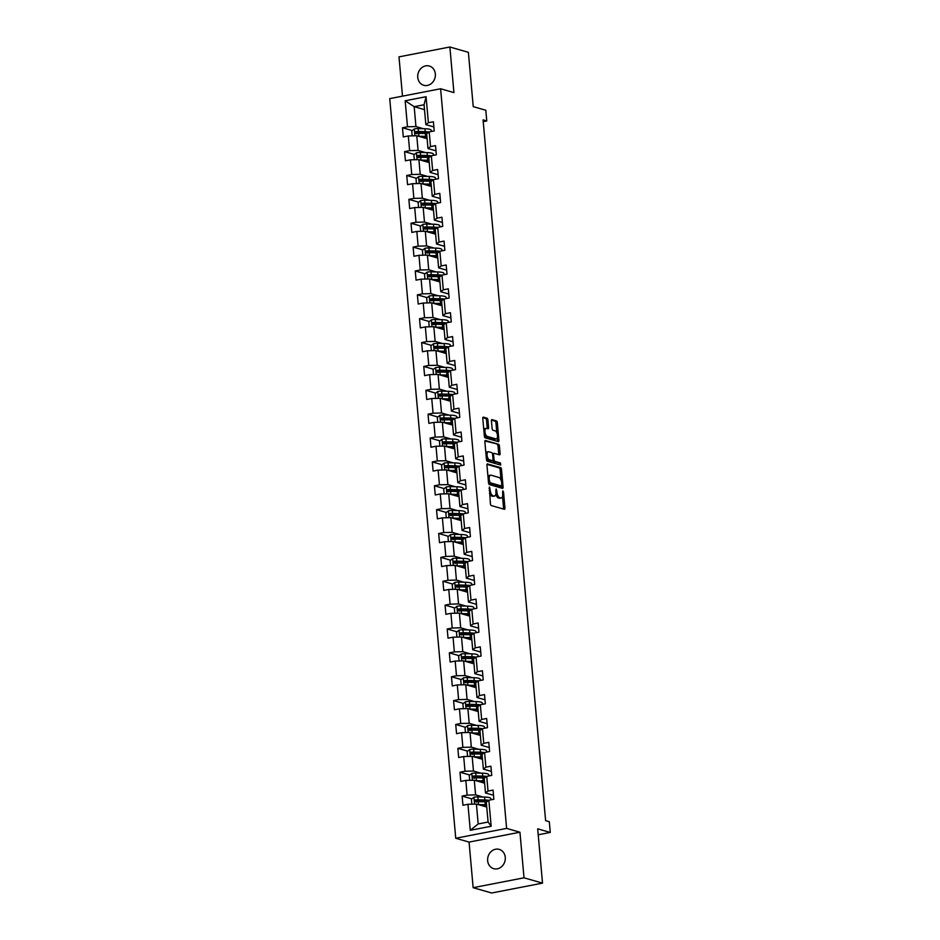<?xml version="1.0" encoding="UTF-8"?>
<svg xmlns="http://www.w3.org/2000/svg" width="940" height="940" viewBox="0 0 940 940"><rect width="100%" height="100%" fill="white"/><g stroke="black" fill="none" stroke-linecap="round" stroke-linejoin="round"><path stroke-width="1.41" d="M489.399 486.967L490.41 503.828A1.539 0.693 79 0 0 491.268 505.544L504.357 509.304A1.539 0.693 79 0 0 504.51 509.304A1.539 0.693 79 0 0 504.945 508.011L503.523 492.055L502.806 490.845L502.689 493.817A4.923 2.209 79 0 1 501.302 497.988A4.923 2.209 79 0 1 500.785 497.953L499.704 497.648A4.923 2.209 79 0 1 496.943 492.172L496.156 488.906L495.921 491.879A4.923 2.209 79 0 1 494.534 496.05A4.923 2.209 79 0 1 494.029 496.014L492.936 495.697A4.923 2.209 79 0 1 490.187 490.234L489.399 486.967M417.748 77.35A10.034 8.742 -74 0 0 423.776 85.293A10.034 8.742 -74 0 0 435.338 73.943A10.034 8.742 -74 0 0 429.31 66.011A10.034 8.742 -74 0 0 417.748 77.35M487.66 860.735A10.034 8.742 -74 0 0 493.688 868.678A10.034 8.742 -74 0 0 505.262 857.327A10.034 8.742 -74 0 0 499.234 849.384A10.034 8.742 -74 0 0 487.66 860.735M487.907 419.922A1.539 0.693 79 0 0 487.049 418.206L483.383 417.16A1.539 0.693 79 0 0 483.219 417.149A1.539 0.693 79 0 0 482.784 418.453L484.37 436.172A1.539 0.693 79 0 0 485.228 437.876L498.318 441.636A1.539 0.693 79 0 0 498.47 441.647A1.539 0.693 79 0 0 498.905 440.343L497.331 422.624A1.539 0.693 79 0 0 496.461 420.92L492.031 419.639A1.539 0.693 79 0 0 491.867 419.628A1.539 0.693 79 0 0 491.432 420.932L492.113 428.522A1.539 0.693 79 0 0 492.971 430.226L495.169 430.861A4.112 1.845 79 0 1 497.424 434.985A4.112 1.845 79 0 1 496.32 438.921A4.112 1.845 79 0 1 495.885 438.898L487.272 436.419A4.112 1.845 79 0 1 485.028 432.294A4.112 1.845 79 0 1 486.133 428.358A4.112 1.845 79 0 1 486.556 428.382L487.989 428.793A1.539 0.693 79 0 0 488.154 428.805A1.539 0.693 79 0 0 488.589 427.5L487.907 419.922L486.532 420.192A1.539 0.693 79 0 0 485.674 418.476L482.831 417.666M524.015 877.819L519.938 832.217L469.072 842.087L473.137 887.677L524.015 877.819L542.521 883.13L537.68 828.822L550.264 832.441L549.312 821.725L545.611 820.667L483.066 119.897L486.767 120.966L485.815 110.262L473.231 106.643L468.379 52.323L449.861 47L398.995 56.87L402.496 96.15M519.938 832.217L506.613 828.387L440.602 88.76L453.926 92.59L449.861 47M487.543 463.866A1.539 0.693 79 0 0 487.39 463.855A1.539 0.693 79 0 0 486.955 465.159L488.53 482.878A1.539 0.693 79 0 0 489.399 484.594L502.477 488.353A1.539 0.693 79 0 0 502.642 488.353A1.539 0.693 79 0 0 503.076 487.061L501.49 469.33A1.539 0.693 79 0 0 500.632 467.627L487.249 463.925M486.45 459.519L484.864 441.8A1.539 0.693 79 0 1 485.298 440.496A1.539 0.693 79 0 1 485.463 440.507L498.553 444.268A1.539 0.693 79 0 1 499.41 445.983L500.092 453.562A1.539 0.693 79 0 1 499.657 454.866A1.539 0.693 79 0 1 499.493 454.854L494.182 453.327A1.539 0.693 79 0 0 494.029 453.327A1.539 0.693 79 0 0 493.594 454.631L494.041 459.66A1.539 0.693 79 0 0 494.898 461.364L500.433 462.95L500.726 465.065L487.308 461.235A1.539 0.693 79 0 1 486.45 459.519M542.521 883.13L491.655 893L473.137 887.677M506.613 828.387L455.736 838.257L389.736 98.63L440.602 88.76M412.261 130.566L402.473 127.758L403.284 136.935L408.312 135.959L409.617 150.647L404.599 151.622L405.422 160.811L410.439 159.835L411.744 174.523L406.726 175.498L407.549 184.675L412.566 183.7L413.882 198.387L408.865 199.362L409.676 208.539L414.693 207.564L416.009 222.263L410.991 223.226L411.814 232.415L416.831 231.44L418.136 246.127L413.118 247.103L413.941 256.279L418.958 255.304L420.274 269.992L415.257 270.967L416.068 280.144L421.085 279.18L422.401 293.868L417.384 294.831L418.206 304.02L423.223 303.044L424.528 317.732L419.51 318.707L420.333 327.884L425.35 326.909L426.654 341.596L421.637 342.571L422.46 351.76L427.477 350.785L428.793 365.472L423.776 366.447L424.586 375.624L429.615 374.649L430.92 389.336L425.902 390.312L426.725 399.488L431.742 398.513L433.046 413.212L428.029 414.176L428.852 423.364L433.869 422.389L435.185 437.077L430.168 438.052L430.978 447.228L435.995 446.253L437.312 460.941L432.294 461.916L433.117 471.093L438.134 470.129L439.438 484.817L434.421 485.792L435.244 494.969L440.261 493.994L441.577 508.681L436.548 509.656L437.37 518.833L442.387 517.858L443.704 532.545L438.686 533.52L439.497 542.709L444.526 541.734L445.83 556.421L440.813 557.397L441.636 566.573L446.653 565.598L447.957 580.286L442.94 581.261L443.762 590.438L448.78 589.462L450.096 604.161L445.078 605.125L445.889 614.314L450.906 613.338L452.222 628.026L447.205 629.001L448.028 638.178L453.045 637.202L454.349 651.89L449.332 652.865L450.154 662.042L455.172 661.079L456.488 675.766L451.47 676.741L452.281 685.918L457.298 684.943L458.614 699.63L453.597 700.606L454.42 709.782L459.437 708.807L460.741 723.495L455.724 724.47L456.546 733.658L461.564 732.683L462.88 747.37L457.851 748.346L458.673 757.523L463.69 756.547L465.006 771.235L459.989 772.21L460.8 781.387L465.829 780.411L467.133 795.111L462.116 796.074L462.938 805.263L467.956 804.288L470.27 830.302L491.173 826.248L488.095 822.042L486.309 802.149L488.847 800.234L493.864 799.259L493.054 790.082L488.036 791.057L485.498 792.972L484.182 778.285L486.72 776.37L491.738 775.394L490.915 766.206L485.898 767.181L483.36 769.096L482.055 754.409L484.594 752.493L489.611 751.518L488.788 742.341L483.771 743.317L481.233 745.232L479.929 730.545L482.455 728.629L487.484 727.654L486.662 718.477L481.644 719.452L479.106 721.368L477.79 706.68L480.328 704.753L485.346 703.79L484.535 694.601L479.506 695.577L476.98 697.492L475.663 682.804L478.202 680.889L483.219 679.914L482.396 670.737L477.379 671.712L474.841 673.627L473.537 658.94L476.075 657.025L481.092 656.05L480.27 646.873L475.252 647.836L472.714 649.763L471.398 635.076L473.936 633.149L478.954 632.173L478.143 622.997L473.126 623.972L470.588 625.887L469.272 611.2L471.81 609.284L476.827 608.309L476.004 599.133L470.987 600.108L468.449 602.023L467.145 587.336L469.683 585.42L474.7 584.445L473.878 575.256L468.86 576.232L466.322 578.147L465.006 563.46L467.544 561.544L472.562 560.569L471.751 551.392L466.734 552.368L464.196 554.283L462.88 539.595L465.418 537.68L470.435 536.705L469.612 527.528L464.595 528.503L462.057 530.418L460.753 515.731L463.291 513.804L468.308 512.841L467.486 503.652L462.468 504.627L459.93 506.543L458.626 491.855L461.164 489.94L466.181 488.964L465.359 479.788L460.341 480.763L457.804 482.678L456.488 467.991L459.026 466.076L464.043 465.1L463.232 455.923L458.203 456.887L455.677 458.814L454.361 444.127L456.899 442.2L461.916 441.224L461.094 432.048L456.076 433.023L453.538 434.938L452.234 420.251L454.772 418.335L459.789 417.36L458.967 408.183L453.95 409.159L451.412 411.074L450.096 396.386L452.634 394.471L457.651 393.496L456.84 384.307L451.823 385.282L449.285 387.198L447.969 372.51L450.507 370.595L455.524 369.62L454.702 360.443L449.684 361.418L447.146 363.334L445.842 348.646L448.38 346.731L453.397 345.755L452.575 336.579L447.558 337.554L445.02 339.469L443.715 324.782L446.241 322.855L451.271 321.891L450.448 312.703L445.431 313.678L442.893 315.593L441.577 300.906L444.115 298.99L449.132 298.015L448.31 288.839L443.292 289.814L440.766 291.729L439.45 277.041L441.988 275.126L447.005 274.151L446.183 264.974L441.166 265.938L438.628 267.865L437.323 253.177L439.861 251.25L444.879 250.275L444.056 241.098L439.039 242.074L436.501 243.989L435.185 229.301L437.723 227.386L442.74 226.411L441.929 217.234L436.912 218.209L434.374 220.125L433.058 205.437L435.596 203.522L440.613 202.547L439.791 193.358L434.774 194.333L432.236 196.249L430.931 181.561L433.469 179.646L438.487 178.671L437.664 169.494L432.647 170.469L430.109 172.384L428.793 157.697L431.331 155.782L436.348 154.806L435.537 145.63L430.52 146.593L427.982 148.52L426.666 133.833L429.204 131.906L434.221 130.942L433.399 121.754L428.382 122.729L425.844 124.644L424.069 104.763L414.176 106.678L415.95 126.571L423.388 128.71M402.473 127.758L407.49 126.783L405.163 100.768L426.067 96.714L428.382 122.729M429.204 131.906L430.52 146.593M431.331 155.782L432.647 170.469M433.469 179.646L434.774 194.333M435.596 203.522L436.912 218.209M437.723 227.386L439.039 242.074M439.861 251.25L441.166 265.938M441.988 275.126L443.292 289.814M444.115 298.99L445.431 313.678M446.241 322.855L447.558 337.554M448.38 346.731L449.684 361.418M450.507 370.595L451.823 385.282M452.634 394.471L453.95 409.159M454.772 418.335L456.076 433.023M456.899 442.2L458.203 456.887M459.026 466.076L460.341 480.763M461.164 489.94L462.468 504.627M463.291 513.804L464.595 528.503M465.418 537.68L466.734 552.368M467.544 561.544L468.86 576.232M469.683 585.42L470.987 600.108M471.81 609.284L473.126 623.972M473.936 633.149L475.252 647.836M476.075 657.025L477.379 671.712M478.202 680.889L479.506 695.577M480.328 704.753L481.644 719.452M482.455 728.629L483.771 743.317M484.594 752.493L485.898 767.181M486.72 776.37L488.036 791.057M488.847 800.234L491.173 826.248M425.514 152.574L418.077 150.435L416.772 135.748L427.101 138.721M433.387 154.841L434.515 155.159M435.995 150.823L427.982 148.52M416.772 135.748L408.312 135.959M418.077 150.435L409.617 150.647M427.641 176.438L420.215 174.3L418.899 159.612L429.239 162.585M435.526 178.706L436.654 179.035M438.122 174.687L430.109 172.384M418.899 159.612L410.439 159.835M420.215 174.3L411.744 174.523M429.78 200.314L422.342 198.175L421.026 183.488L431.366 186.461M437.652 202.57L438.78 202.899M440.261 198.563L432.236 196.249M421.026 183.488L412.566 183.7M422.342 198.175L413.882 198.387M431.906 224.178L424.469 222.04L423.164 207.352L433.493 210.325M439.779 226.446L440.907 226.763M442.387 222.428L434.374 220.125M423.164 207.352L414.693 207.564M424.469 222.04L416.009 222.263M434.033 248.042L426.596 245.916L425.291 231.228L435.631 234.189M441.906 250.31L443.046 250.639M444.514 246.292L436.501 243.989M425.291 231.228L416.831 231.44M426.596 245.916L418.136 246.127M436.172 271.918L428.734 269.78L427.418 255.093L437.758 258.065M444.044 274.175L445.172 274.504M446.653 270.168L438.628 267.865M427.418 255.093L418.958 255.304M428.734 269.78L420.274 269.992M438.298 295.783L430.861 293.644L429.545 278.957L439.885 281.93M446.171 298.05L447.299 298.368M448.78 294.032L440.766 291.729M429.545 278.957L421.085 279.18M430.861 293.644L422.401 293.868M440.425 319.659L432.988 317.52L431.683 302.833L442.012 305.794M448.298 321.915L449.438 322.244M450.906 317.896L442.893 315.593M431.683 302.833L423.223 303.044M432.988 317.52L424.528 317.732M442.564 343.523L435.126 341.385L433.81 326.697L444.15 329.67M450.436 345.791L451.564 346.108M453.045 341.772L445.02 339.469M433.81 326.697L425.35 326.909M435.126 341.385L426.654 341.596M444.69 367.387L437.253 365.249L435.937 350.561L446.277 353.534M452.563 369.655L453.691 369.984M455.172 365.637L447.146 363.334M435.937 350.561L427.477 350.785M437.253 365.249L428.793 365.472M446.817 391.263L439.38 389.125L438.075 374.437L448.404 377.41M454.69 393.519L455.818 393.848M457.298 389.512L449.285 387.198M438.075 374.437L429.615 374.649M439.38 389.125L430.92 389.336M448.944 415.128L441.518 412.989L440.202 398.302L450.542 401.274M456.816 417.395L457.956 417.713M459.425 413.377L451.412 411.074M440.202 398.302L431.742 398.513M441.518 412.989L433.046 413.212M451.082 439.004L443.645 436.865L442.329 422.178L452.669 425.139M458.955 441.26L460.083 441.589M461.564 437.241L453.538 434.938M442.329 422.178L433.869 422.389M443.645 436.865L435.185 437.077M453.209 462.868L445.772 460.729L444.467 446.042L454.796 449.014M461.082 465.124L462.21 465.453M463.69 461.117L455.677 458.814M444.467 446.042L435.995 446.253M445.772 460.729L437.312 460.941M455.336 486.732L447.898 484.594L446.594 469.906L456.922 472.879M463.209 489L464.348 489.317M465.817 484.981L457.804 482.678M446.594 469.906L438.134 470.129M447.898 484.594L439.438 484.817M457.474 510.608L450.037 508.47L448.721 493.782L459.061 496.743M465.347 512.864L466.475 513.193M467.956 508.846L459.93 506.543M448.721 493.782L440.261 493.994M450.037 508.47L441.577 508.681M459.601 534.472L452.163 532.334L450.848 517.646L461.188 520.619M467.474 536.74L468.602 537.057M470.082 532.721L462.057 530.418M450.848 517.646L442.387 517.858M452.163 532.334L443.704 532.545M461.728 558.337L454.29 556.198L452.986 541.511L463.314 544.483M469.601 560.604L470.74 560.933M472.209 556.586L464.196 554.283M452.986 541.511L444.526 541.734M454.29 556.198L445.83 556.421M463.866 582.212L456.429 580.074L455.113 565.387L465.453 568.359M471.739 584.469L472.867 584.798M474.348 580.462L466.322 578.147M455.113 565.387L446.653 565.598M456.429 580.074L447.957 580.286M465.993 606.077L458.555 603.938L457.24 589.251L467.579 592.223M473.866 608.345L474.994 608.662M476.474 604.326L468.449 602.023M457.24 589.251L448.78 589.462M458.555 603.938L450.096 604.161M468.12 629.953L460.682 627.814L459.378 613.127L469.706 616.088M475.993 632.209L477.12 632.538M478.601 628.19L470.588 625.887M459.378 613.127L450.906 613.338M460.682 627.814L452.222 628.026M470.247 653.817L462.809 651.678L461.505 636.991L471.845 639.964M478.119 656.073L479.259 656.402M480.728 652.066L472.714 649.763M461.505 636.991L453.045 637.202M462.809 651.678L454.349 651.89M472.385 677.681L464.947 675.543L463.632 660.855L473.971 663.828M480.258 679.949L481.386 680.266M482.866 675.931L474.841 673.627M463.632 660.855L455.172 661.079M464.947 675.543L456.488 675.766M474.512 701.557L467.074 699.419L465.77 684.731L476.098 687.692M482.385 703.813L483.513 704.142M484.993 699.795L476.98 697.492M465.77 684.731L457.298 684.943M467.074 699.419L458.614 699.63M476.639 725.422L469.201 723.283L467.897 708.596L478.225 711.568M484.511 727.689L485.651 728.007M487.12 723.671L479.106 721.368M467.897 708.596L459.437 708.807M469.201 723.283L460.741 723.495M478.777 749.286L471.339 747.159L470.024 732.46L480.363 735.433M486.65 751.553L487.778 751.883M489.258 747.535L481.233 745.232M470.024 732.46L461.564 732.683M471.339 747.159L462.88 747.37M480.904 773.162L473.466 771.023L472.15 756.336L482.49 759.309M488.777 775.418L489.905 775.747M491.385 771.411L483.36 769.096M472.15 756.336L463.69 756.547M473.466 771.023L465.006 771.235M483.031 797.026L475.593 794.888L474.289 780.2L484.617 783.173M490.903 799.294L492.031 799.611M493.512 795.275L485.498 792.972M474.289 780.2L465.829 780.411M475.593 794.888L467.133 795.111M470.27 830.302L478.19 823.957L476.416 804.076L486.755 807.037M476.416 804.076L467.956 804.288M469.072 842.087L455.736 838.257M483.231 121.66L486.767 120.966M538.209 834.779L550.264 832.441M478.19 823.957L488.095 822.042M431.26 130.965L432.388 131.294M424.516 109.651L414.176 106.678L405.163 100.768M433.869 126.947L425.844 124.644M426.067 96.714L424.069 104.763M415.95 126.571L407.49 126.783M481.785 801.738L476.674 800.257M471.904 798.894L462.116 796.074M489.764 775.77L488.8 775.712M479.659 777.862L474.536 776.393M469.777 775.018L459.989 772.21M487.637 751.906L486.673 751.847M477.532 753.998L472.409 752.529M467.65 751.154L457.851 748.346M485.51 728.042L484.547 727.971M475.393 730.121L470.282 728.653M465.512 727.29L455.724 724.47M483.383 704.166L482.408 704.107M473.267 706.257L468.144 704.789M463.385 703.414L453.597 700.606M481.245 680.302L480.281 680.243M471.14 682.393L466.017 680.913M461.258 679.55L451.47 676.741M479.118 656.425L478.155 656.367M469.001 658.517L463.89 657.048M459.12 655.685L449.332 652.865M476.991 632.561L476.016 632.502M466.875 634.653L461.763 633.184M456.993 631.809L447.205 629.001M474.853 608.697L473.889 608.627M464.748 610.789L459.625 609.308M454.866 607.945L445.078 605.125M472.726 584.821L471.763 584.762M462.621 586.913L457.498 585.444M452.739 584.069L442.94 581.261M470.599 560.957L469.624 560.898M460.483 563.048L455.371 561.58M450.601 560.205L440.813 557.397M468.473 537.081L467.497 537.022M458.356 539.172L453.233 537.704M448.474 536.341L438.686 533.52M466.334 513.216L465.37 513.158M456.229 515.308L451.106 513.839M446.347 512.465L436.548 509.656M464.207 489.352L463.244 489.294M454.091 491.444L448.979 489.963M444.209 488.6L434.421 485.792M462.081 465.476L461.105 465.418M451.964 467.568L446.841 466.099M442.082 464.736L432.294 461.916M459.942 441.612L458.978 441.553M449.837 443.704L444.714 442.235M439.955 440.86L430.168 438.052M457.815 417.748L456.852 417.677M447.71 419.839L442.587 418.359M437.817 416.996L428.029 414.176M455.689 393.872L454.713 393.813M445.572 395.963L440.461 394.495M435.69 393.12L425.902 390.312M453.55 370.007L452.587 369.949M443.445 372.099L438.322 370.63M433.563 369.255L423.776 366.447M451.423 346.132L450.46 346.073M441.318 348.223L436.195 346.754M431.437 345.391L421.637 342.571M449.297 322.267L448.333 322.209M439.18 324.359L434.069 322.89M429.298 321.515L419.51 318.707M447.17 298.403L446.195 298.344M437.053 300.495L431.93 299.014M427.171 297.651L417.384 294.831M445.031 274.527L444.068 274.468M434.926 276.618L429.803 275.15M425.045 273.787L415.257 270.967M442.905 250.663L441.941 250.604M432.788 252.754L427.677 251.286M422.906 249.911L413.118 247.103M440.778 226.799L439.803 226.728M430.661 228.89L425.538 227.41M420.779 226.047L410.991 223.226M438.639 202.922L437.676 202.864M428.534 205.014L423.411 203.545M418.653 202.171L408.865 199.362M436.512 179.058L435.549 179M426.407 181.15L421.285 179.681M416.526 178.306L406.726 175.498M434.386 155.182L433.411 155.124M424.269 157.274L419.158 155.805M414.387 154.442L404.599 151.622M432.247 131.318L431.284 131.259M422.142 133.41L417.019 131.941M489.47 493.359A4.923 2.209 79 0 0 491.561 495.968L492.936 495.697M494.534 496.05L493.159 496.308A4.923 2.209 79 0 1 492.654 496.285L491.561 495.968M495.85 494.088A4.923 2.209 79 0 0 498.329 497.918L499.704 497.648M501.302 497.988L499.927 498.259A4.923 2.209 79 0 1 499.41 498.224L498.329 497.918M503.523 509.057A1.539 0.693 79 0 0 503.57 508.27L502.512 496.449M501.055 480.07L500.115 469.601A1.539 0.693 79 0 0 499.257 467.885L487.002 464.372M501.655 488.107A1.539 0.693 79 0 0 501.702 487.32L501.713 482.937A4.923 2.209 79 0 0 498.964 477.461L491.103 475.205A4.923 2.209 79 0 0 490.598 475.17A4.923 2.209 79 0 0 489.211 479.341L490.01 482.714L501.608 486.027L500.327 486.238M488.541 482.937L490.01 482.714M500.233 486.286L488.636 482.984M490.598 475.17L489.223 475.44A4.923 2.209 79 0 0 488.013 476.98M484.911 441.013L498.553 444.268M498.67 454.619A1.539 0.693 79 0 0 498.717 453.832L498.036 446.241A1.539 0.693 79 0 0 497.178 444.538M493.888 453.386L492.807 453.597A1.539 0.693 79 0 0 492.654 453.585A1.539 0.693 79 0 0 492.454 453.703M492.783 460.553A1.539 0.693 79 0 0 493.524 461.634L500.433 462.95M499.657 464.783L499.058 463.22M488.683 451.752A4.112 1.845 79 0 0 488.26 451.729A4.112 1.845 79 0 0 487.143 455.665A4.112 1.845 79 0 0 489.399 459.789L492.431 460.659A1.539 0.693 79 0 0 492.595 460.671A1.539 0.693 79 0 0 493.03 459.366L492.572 454.337A1.539 0.693 79 0 0 491.714 452.622L488.683 451.752M487.308 452.011A4.112 1.845 79 0 0 486.885 451.987A4.112 1.845 79 0 0 485.886 453.197M486.309 457.968A4.112 1.845 79 0 0 488.024 460.048L489.399 459.789M491.362 460.87A1.539 0.693 79 0 1 491.221 460.929A1.539 0.693 79 0 1 491.056 460.929L488.024 460.048M487.167 428.558A1.539 0.693 79 0 0 487.214 427.771L486.532 420.192M485.181 428.652A4.112 1.845 79 0 0 484.758 428.628A4.112 1.845 79 0 0 483.795 429.745M484.241 434.715A4.112 1.845 79 0 0 485.898 436.689L487.272 436.419M496.32 438.921L494.945 439.191A4.112 1.845 79 0 1 494.511 439.168L485.898 436.689M496.837 432.835L495.956 422.894A1.539 0.693 79 0 0 495.086 421.179L491.479 420.145M497.483 441.401A1.539 0.693 79 0 0 497.53 440.613L497.284 437.805M478.096 804.558A4.16 0.834 -5.1 0 1 478.554 804.558L485.263 804.711A11.997 2.397 -5.1 0 1 486.544 804.769M479.835 805.051L484.3 805.157A9.952 1.986 -5.1 0 1 486.591 805.298M472.62 804.17L471.81 803.888L471.398 799.294L474.007 797.226A4.16 0.834 -5.1 0 1 477.873 796.909L484.582 797.061A11.997 2.397 -5.1 0 1 490.845 798.601L490.95 799.823M485.886 801.832L485.769 800.516L483.395 801.174A5.722 1.14 174.9 0 0 481.973 801.738M488.741 800.316A11.997 2.397 174.9 0 0 484.84 799.975L478.131 799.811A4.16 0.834 174.9 0 0 475.393 799.964L475.558 801.797A4.16 0.834 -5.1 0 1 478.296 801.656L485.005 801.808A11.997 2.397 -5.1 0 1 486.673 801.879M484.253 805.157A3.69 0.74 174.9 0 0 484.37 805.192L484.84 805.322M483.841 805.909L482.584 805.545A5.722 1.14 -5.1 0 1 481.914 805.098M486.18 805.263L483.818 805.921A5.722 1.14 174.9 0 0 483.336 806.062M476.627 802.102L476.463 800.269L483.877 800.41A9.952 1.986 -5.1 0 1 487.966 800.904M475.969 780.682A4.16 0.834 -5.1 0 1 476.427 780.693L483.137 780.846A11.997 2.397 -5.1 0 1 484.417 780.893M477.696 781.187L482.173 781.281A9.952 1.986 -5.1 0 1 484.464 781.434M470.494 780.294L469.671 780.012L469.272 775.43L471.88 773.361A4.16 0.834 -5.1 0 1 475.746 773.044L482.455 773.197A11.997 2.397 -5.1 0 1 488.718 774.725L488.824 775.958M483.759 777.968L483.642 776.652L481.268 777.309A5.722 1.14 174.9 0 0 479.846 777.874M486.615 776.452A11.997 2.397 174.9 0 0 482.714 776.099L476.004 775.947A4.16 0.834 174.9 0 0 473.267 776.099L473.431 777.932A4.16 0.834 -5.1 0 1 476.169 777.78L482.878 777.932A11.997 2.397 -5.1 0 1 484.535 778.014M482.126 781.281A3.69 0.74 174.9 0 0 482.244 781.328L482.714 781.457M484.218 783.055L484.065 781.387L480.457 781.669A5.722 1.14 -5.1 0 1 479.776 781.234M474.488 778.238L474.324 776.405L481.75 776.546A9.952 1.986 -5.1 0 1 485.839 777.028M473.842 756.818A4.16 0.834 -5.1 0 1 474.301 756.818L481.01 756.982A11.997 2.397 -5.1 0 1 482.291 757.029M475.57 757.311L480.046 757.417A9.952 1.986 -5.1 0 1 482.338 757.57M468.367 756.43L467.544 756.148L467.133 751.553L469.753 749.497A4.16 0.834 -5.1 0 1 473.607 749.168L480.328 749.321A11.997 2.397 -5.1 0 1 486.579 750.86L486.697 752.082M481.632 754.103L481.515 752.775L479.13 753.434A5.722 1.14 174.9 0 0 477.72 753.998M484.488 752.576A11.997 2.397 174.9 0 0 480.587 752.235L473.878 752.082A4.16 0.834 174.9 0 0 471.128 752.223L471.293 754.068A4.16 0.834 -5.1 0 1 474.03 753.915L480.751 754.068A11.997 2.397 -5.1 0 1 482.408 754.15M482.091 759.191L481.938 757.523L478.331 757.805A5.722 1.14 -5.1 0 1 477.649 757.358M472.362 754.374L472.197 752.529L479.623 752.67A9.952 1.986 -5.1 0 1 483.712 753.163M471.716 732.953A4.16 0.834 -5.1 0 1 472.162 732.953L478.871 733.106A11.997 2.397 -5.1 0 1 480.152 733.165M473.443 733.447L477.908 733.553A9.952 1.986 -5.1 0 1 480.211 733.693M466.228 732.566L465.418 732.284L465.006 727.689L467.615 725.621A4.16 0.834 -5.1 0 1 471.481 725.304L478.19 725.457A11.997 2.397 -5.1 0 1 484.453 726.996L484.558 728.218M479.365 728.911L477.003 729.569A5.722 1.14 174.9 0 0 475.581 730.133M482.349 728.712A11.997 2.397 174.9 0 0 478.448 728.359L471.739 728.206A4.16 0.834 174.9 0 0 469.001 728.359L469.166 730.192A4.16 0.834 -5.1 0 1 471.904 730.051L478.613 730.204A11.997 2.397 -5.1 0 1 480.281 730.274M477.861 733.553A3.69 0.74 174.9 0 0 477.99 733.588L478.448 733.717M477.45 734.305L476.192 733.928A5.722 1.14 -5.1 0 1 475.522 733.494M479.952 735.315L479.811 733.658L477.426 734.305A5.722 1.14 174.9 0 0 476.956 734.457M470.235 730.498L470.071 728.664L477.485 728.806A9.952 1.986 -5.1 0 1 481.574 729.299M469.577 709.077A4.16 0.834 -5.1 0 1 470.035 709.089L476.745 709.242A11.997 2.397 -5.1 0 1 478.025 709.289M471.304 709.582L475.781 709.677A9.952 1.986 -5.1 0 1 478.072 709.829M464.102 708.69L463.291 708.408L462.88 703.825L465.488 701.757A4.16 0.834 -5.1 0 1 469.354 701.44L476.063 701.593A11.997 2.397 -5.1 0 1 482.326 703.12L482.431 704.354M477.367 706.363L477.25 705.047L474.876 705.693A5.722 1.14 174.9 0 0 473.454 706.257M480.223 704.836A11.997 2.397 174.9 0 0 476.322 704.495L469.612 704.342A4.16 0.834 174.9 0 0 466.875 704.495L467.039 706.328A4.16 0.834 -5.1 0 1 469.777 706.175L476.486 706.328A11.997 2.397 -5.1 0 1 478.143 706.41M475.734 709.677A3.69 0.74 174.9 0 0 475.852 709.724L476.322 709.853M475.323 710.428L474.065 710.064A5.722 1.14 -5.1 0 1 473.396 709.63M477.649 709.782L475.299 710.44A5.722 1.14 174.9 0 0 474.818 710.581M468.096 706.633L467.932 704.8L475.358 704.941A9.952 1.986 -5.1 0 1 479.447 705.423M467.45 685.213A4.16 0.834 -5.1 0 1 467.909 685.213L474.618 685.366A11.997 2.397 -5.1 0 1 475.899 685.425M469.178 685.707L473.654 685.812A9.952 1.986 -5.1 0 1 475.946 685.965M461.975 684.825L461.152 684.543L460.741 679.949L463.361 677.893A4.16 0.834 -5.1 0 1 467.227 677.564L473.936 677.716A11.997 2.397 -5.1 0 1 480.187 679.256L480.305 680.478M475.24 682.499L475.123 681.171L472.75 681.829A5.722 1.14 174.9 0 0 471.328 682.393M478.096 680.971A11.997 2.397 174.9 0 0 474.195 680.63L467.486 680.478A4.16 0.834 174.9 0 0 464.736 680.619L464.901 682.452A4.16 0.834 -5.1 0 1 467.65 682.311L474.359 682.464A11.997 2.397 -5.1 0 1 476.016 682.534M473.607 685.812A3.69 0.74 174.9 0 0 473.725 685.848L474.195 685.989M475.699 687.587L475.546 685.918L471.939 686.2A5.722 1.14 -5.1 0 1 471.257 685.754M465.97 682.769L465.805 680.924L473.231 681.065A9.952 1.986 -5.1 0 1 477.32 681.559M465.324 661.349A4.16 0.834 -5.1 0 1 465.77 661.349L472.491 661.502A11.997 2.397 -5.1 0 1 473.772 661.548M467.051 661.842L471.516 661.948A9.952 1.986 -5.1 0 1 473.819 662.089M459.848 660.961L459.026 660.667L458.614 656.085L461.223 654.017A4.16 0.834 -5.1 0 1 465.089 653.7L471.798 653.852A11.997 2.397 -5.1 0 1 478.061 655.38L478.166 656.614M473.114 658.623L472.996 657.307L470.611 657.965A5.722 1.14 174.9 0 0 469.189 658.529M475.957 657.107A11.997 2.397 174.9 0 0 472.068 656.755L465.347 656.602A4.16 0.834 174.9 0 0 462.609 656.755L462.774 658.587A4.16 0.834 -5.1 0 1 465.512 658.435L472.233 658.599A11.997 2.397 -5.1 0 1 473.889 658.67M471.469 661.948A3.69 0.74 174.9 0 0 471.598 661.983L472.056 662.113M473.56 663.711L473.419 662.054L469.812 662.324A5.722 1.14 -5.1 0 1 469.13 661.889M463.843 658.893L463.679 657.06L471.093 657.201A9.952 1.986 -5.1 0 1 475.194 657.683M463.185 637.473A4.16 0.834 -5.1 0 1 463.643 637.473L470.353 637.637A11.997 2.397 -5.1 0 1 471.633 637.684M464.924 637.966L469.389 638.072A9.952 1.986 -5.1 0 1 471.68 638.225M457.71 637.085L456.899 636.803L456.488 632.209L459.096 630.152A4.16 0.834 -5.1 0 1 462.962 629.823L469.671 629.988A11.997 2.397 -5.1 0 1 475.934 631.516L476.039 632.749M470.834 633.431L468.484 634.089A5.722 1.14 174.9 0 0 467.062 634.653M473.831 633.231A11.997 2.397 174.9 0 0 469.93 632.89L463.22 632.738A4.16 0.834 174.9 0 0 460.483 632.879L460.647 634.723A4.16 0.834 -5.1 0 1 463.385 634.57L470.094 634.723A11.997 2.397 -5.1 0 1 471.763 634.806M469.342 638.072A3.69 0.74 174.9 0 0 469.46 638.107L469.93 638.248M468.931 638.824L467.673 638.46A5.722 1.14 -5.1 0 1 467.004 638.025M471.257 638.178L468.907 638.836A5.722 1.14 174.9 0 0 468.426 638.977M461.704 635.029L461.54 633.196L468.966 633.337A9.952 1.986 -5.1 0 1 473.055 633.818M461.058 613.609A4.16 0.834 -5.1 0 1 461.517 613.609L468.226 613.761A11.997 2.397 -5.1 0 1 469.507 613.82M462.786 614.102L467.262 614.208A9.952 1.986 -5.1 0 1 469.554 614.349M455.583 613.221L454.76 612.939L454.349 608.345L456.969 606.277A4.16 0.834 -5.1 0 1 460.835 605.959L467.544 606.112A11.997 2.397 -5.1 0 1 473.807 607.651L473.913 608.873M468.849 610.883L468.731 609.567L466.358 610.225A5.722 1.14 174.9 0 0 464.936 610.789M471.704 609.367A11.997 2.397 174.9 0 0 467.803 609.026L461.094 608.861A4.16 0.834 174.9 0 0 458.344 609.014L458.509 610.847A4.16 0.834 -5.1 0 1 461.258 610.706L467.967 610.859A11.997 2.397 -5.1 0 1 469.624 610.93M467.215 614.208A3.69 0.74 174.9 0 0 467.333 614.243L467.803 614.372M466.804 614.96L465.547 614.596A5.722 1.14 -5.1 0 1 464.865 614.149M469.13 614.314L466.781 614.971A5.722 1.14 174.9 0 0 466.299 615.113M459.578 611.153L459.413 609.32L466.839 609.461A9.952 1.986 -5.1 0 1 470.928 609.954M458.931 589.732A4.16 0.834 -5.1 0 1 459.378 589.744L466.099 589.897A11.997 2.397 -5.1 0 1 467.38 589.944M460.659 590.238L465.124 590.332A9.952 1.986 -5.1 0 1 467.427 590.485M453.456 589.345L452.634 589.063L452.222 584.48L454.843 582.412A4.16 0.834 -5.1 0 1 458.697 582.095L465.418 582.248A11.997 2.397 -5.1 0 1 471.669 583.775L471.786 585.009M466.722 587.018L466.604 585.702L464.219 586.36A5.722 1.14 174.9 0 0 462.809 586.924M469.565 585.503A11.997 2.397 174.9 0 0 465.676 585.15L458.955 584.997A4.16 0.834 174.9 0 0 456.217 585.15L456.382 586.983A4.16 0.834 -5.1 0 1 459.12 586.83L465.841 586.983A11.997 2.397 -5.1 0 1 467.497 587.065M465.077 590.332A3.69 0.74 174.9 0 0 465.206 590.379L465.664 590.508M467.168 592.106L467.027 590.438L463.42 590.72A5.722 1.14 -5.1 0 1 462.738 590.285M457.451 587.288L457.287 585.456L464.701 585.596A9.952 1.986 -5.1 0 1 468.802 586.078M456.793 565.868A4.16 0.834 -5.1 0 1 457.251 565.868L463.961 566.033A11.997 2.397 -5.1 0 1 465.241 566.08M458.532 566.362L462.997 566.468A9.952 1.986 -5.1 0 1 465.288 566.62M451.318 565.481L450.507 565.198L450.096 560.604L452.704 558.548A4.16 0.834 -5.1 0 1 456.57 558.219L463.279 558.372A11.997 2.397 -5.1 0 1 469.542 559.911L469.647 561.133M464.595 563.154L464.478 561.826L462.092 562.484A5.722 1.14 174.9 0 0 460.671 563.048M467.439 561.627A11.997 2.397 174.9 0 0 463.538 561.286L456.828 561.133A4.16 0.834 174.9 0 0 454.091 561.274L454.255 563.119A4.16 0.834 -5.1 0 1 456.993 562.966L463.702 563.119A11.997 2.397 -5.1 0 1 465.37 563.201M462.95 566.468A3.69 0.74 174.9 0 0 463.079 566.503L463.538 566.644M465.041 568.242L464.901 566.573L461.281 566.855A5.722 1.14 -5.1 0 1 460.612 566.409M455.324 563.424L455.16 561.58L462.574 561.721A9.952 1.986 -5.1 0 1 466.663 562.214M454.666 542.004A4.16 0.834 -5.1 0 1 455.125 542.004L461.834 542.157A11.997 2.397 -5.1 0 1 463.115 542.216M456.394 542.498L460.87 542.603A9.952 1.986 -5.1 0 1 463.162 542.744M449.191 541.616L448.368 541.334L447.969 536.74L450.577 534.672A4.16 0.834 -5.1 0 1 454.443 534.355L461.152 534.508A11.997 2.397 -5.1 0 1 467.415 536.035L467.521 537.269M462.315 537.962L459.966 538.62A5.722 1.14 174.9 0 0 458.544 539.184M465.312 537.762A11.997 2.397 174.9 0 0 461.411 537.41L454.702 537.257A4.16 0.834 174.9 0 0 451.964 537.41L452.128 539.243A4.16 0.834 -5.1 0 1 454.866 539.102L461.575 539.255A11.997 2.397 -5.1 0 1 463.232 539.325M460.823 542.603A3.69 0.74 174.9 0 0 460.941 542.639L461.411 542.768M460.412 543.355L459.155 542.979A5.722 1.14 -5.1 0 1 458.473 542.545M462.738 542.709L460.389 543.355A5.722 1.14 174.9 0 0 459.907 543.508M453.186 539.548L453.021 537.715L460.447 537.856A9.952 1.986 -5.1 0 1 464.536 538.35M452.539 518.128A4.16 0.834 -5.1 0 1 452.998 518.14L459.707 518.293A11.997 2.397 -5.1 0 1 460.988 518.34M454.267 518.633L458.744 518.727A9.952 1.986 -5.1 0 1 461.035 518.88M447.064 517.74L446.241 517.458L445.83 512.876L448.451 510.808A4.16 0.834 -5.1 0 1 452.316 510.479L459.026 510.643A11.997 2.397 -5.1 0 1 465.277 512.171L465.394 513.404M460.189 514.086L457.839 514.744A5.722 1.14 174.9 0 0 456.417 515.308M463.185 513.886A11.997 2.397 174.9 0 0 459.284 513.546L452.575 513.393A4.16 0.834 174.9 0 0 449.825 513.546L449.99 515.379A4.16 0.834 -5.1 0 1 452.739 515.226L459.449 515.379A11.997 2.397 -5.1 0 1 461.105 515.461M458.285 519.479L457.028 519.115A5.722 1.14 -5.1 0 1 456.346 518.68M460.612 518.833L458.262 519.491A5.722 1.14 174.9 0 0 457.78 519.632M451.059 515.684L450.895 513.851L458.321 513.992A9.952 1.986 -5.1 0 1 462.41 514.474M450.413 494.264A4.16 0.834 -5.1 0 1 450.859 494.264L457.58 494.416A11.997 2.397 -5.1 0 1 458.849 494.475M452.14 494.757L456.605 494.863A9.952 1.986 -5.1 0 1 458.908 495.016M444.926 493.876L444.115 493.594L443.704 489L446.312 486.944A4.16 0.834 -5.1 0 1 450.178 486.615L456.887 486.767A11.997 2.397 -5.1 0 1 463.15 488.306L463.255 489.529M458.203 491.549L458.086 490.222L455.7 490.88A5.722 1.14 174.9 0 0 454.279 491.444M461.047 490.022A11.997 2.397 174.9 0 0 457.157 489.681L450.436 489.529A4.16 0.834 174.9 0 0 447.698 489.67L447.863 491.503A4.16 0.834 -5.1 0 1 450.601 491.362L457.31 491.514A11.997 2.397 -5.1 0 1 458.978 491.585M456.558 494.863A3.69 0.74 174.9 0 0 456.687 494.898L457.146 495.039M458.649 496.637L458.509 494.969L454.901 495.251A5.722 1.14 -5.1 0 1 454.22 494.804M448.932 491.82L448.768 489.975L456.182 490.116A9.952 1.986 -5.1 0 1 460.271 490.61M448.274 470.399A4.16 0.834 -5.1 0 1 448.733 470.399L455.442 470.552A11.997 2.397 -5.1 0 1 456.723 470.599M450.002 470.893L454.478 470.999A9.952 1.986 -5.1 0 1 456.77 471.14M442.799 470L441.988 469.718L441.577 465.136L444.185 463.068A4.16 0.834 -5.1 0 1 448.051 462.75L454.76 462.903A11.997 2.397 -5.1 0 1 461.023 464.43L461.129 465.664M455.923 466.358L453.574 467.015A5.722 1.14 174.9 0 0 452.152 467.579M458.92 466.158A11.997 2.397 174.9 0 0 455.019 465.805L448.31 465.653A4.16 0.834 174.9 0 0 445.572 465.805L445.736 467.638A4.16 0.834 -5.1 0 1 448.474 467.486L455.183 467.65A11.997 2.397 -5.1 0 1 456.852 467.721M454.431 470.999A3.69 0.74 174.9 0 0 454.549 471.034L455.019 471.163M456.523 472.761L456.37 471.105L452.763 471.375A5.722 1.14 -5.1 0 1 452.093 470.94M446.794 467.944L446.629 466.111L454.055 466.252A9.952 1.986 -5.1 0 1 458.144 466.734M446.147 446.524A4.16 0.834 -5.1 0 1 446.606 446.524L453.315 446.688A11.997 2.397 -5.1 0 1 454.596 446.735M447.875 447.017L452.352 447.123A9.952 1.986 -5.1 0 1 454.643 447.276M440.672 446.136L439.849 445.854L439.438 441.26L442.059 439.203A4.16 0.834 -5.1 0 1 445.924 438.874L452.634 439.039A11.997 2.397 -5.1 0 1 458.885 440.566L459.002 441.8M453.797 442.481L451.447 443.139A5.722 1.14 174.9 0 0 450.025 443.704M456.793 442.282A11.997 2.397 174.9 0 0 452.892 441.941L446.183 441.788A4.16 0.834 174.9 0 0 443.433 441.929L443.598 443.774A4.16 0.834 -5.1 0 1 446.347 443.621L453.056 443.774A11.997 2.397 -5.1 0 1 454.713 443.856M452.305 447.123A3.69 0.74 174.9 0 0 452.422 447.158L452.892 447.299M451.893 447.875L450.636 447.511A5.722 1.14 -5.1 0 1 449.954 447.076M454.22 447.228L451.87 447.887A5.722 1.14 174.9 0 0 451.388 448.028M444.667 444.079L444.503 442.247L451.929 442.387A9.952 1.986 -5.1 0 1 456.018 442.869M444.021 422.659A4.16 0.834 -5.1 0 1 444.467 422.659L451.188 422.812A11.997 2.397 -5.1 0 1 452.469 422.871M445.748 423.153L450.213 423.259A9.952 1.986 -5.1 0 1 452.516 423.399M438.545 422.272L437.723 421.99L437.312 417.395L439.932 415.327A4.16 0.834 -5.1 0 1 443.786 415.01L450.507 415.163A11.997 2.397 -5.1 0 1 456.758 416.702L456.875 417.924M451.811 419.933L451.694 418.617L449.308 419.275A5.722 1.14 174.9 0 0 447.898 419.839M454.655 418.418A11.997 2.397 174.9 0 0 450.765 418.077L444.044 417.912A4.16 0.834 174.9 0 0 441.306 418.065L441.471 419.898A4.16 0.834 -5.1 0 1 444.209 419.757L450.93 419.91A11.997 2.397 -5.1 0 1 452.587 419.98M450.166 423.259A3.69 0.74 174.9 0 0 450.295 423.294L450.754 423.423M449.767 424.011L448.509 423.646A5.722 1.14 -5.1 0 1 447.828 423.2M452.093 423.364L449.731 424.022A5.722 1.14 174.9 0 0 449.261 424.163M442.54 420.204L442.376 418.37L449.79 418.512A9.952 1.986 -5.1 0 1 453.891 419.005M441.882 398.783A4.16 0.834 -5.1 0 1 442.341 398.795L449.05 398.948A11.997 2.397 -5.1 0 1 450.331 398.995M443.621 399.288L448.086 399.382A9.952 1.986 -5.1 0 1 450.378 399.535M436.407 398.396L435.596 398.113L435.185 393.531L437.793 391.463A4.16 0.834 -5.1 0 1 441.659 391.146L448.368 391.298A11.997 2.397 -5.1 0 1 454.631 392.826L454.737 394.06M449.673 396.069L449.555 394.753L447.181 395.411A5.722 1.14 174.9 0 0 445.76 395.975M452.528 394.553A11.997 2.397 174.9 0 0 448.627 394.201L441.918 394.048A4.16 0.834 174.9 0 0 439.18 394.201L439.344 396.034A4.16 0.834 -5.1 0 1 442.082 395.881L448.791 396.034A11.997 2.397 -5.1 0 1 450.46 396.116M448.039 399.382A3.69 0.74 174.9 0 0 448.157 399.43L448.627 399.559M450.131 401.157L449.978 399.488L446.371 399.77A5.722 1.14 -5.1 0 1 445.701 399.336M440.402 396.339L440.249 394.506L447.663 394.647A9.952 1.986 -5.1 0 1 451.752 395.129M439.755 374.919A4.16 0.834 -5.1 0 1 440.214 374.919L446.923 375.084A11.997 2.397 -5.1 0 1 448.204 375.13M441.483 375.413L445.96 375.518A9.952 1.986 -5.1 0 1 448.251 375.671M434.28 374.531L433.457 374.249L433.058 369.655L435.666 367.599A4.16 0.834 -5.1 0 1 439.532 367.27L446.241 367.423A11.997 2.397 -5.1 0 1 452.504 368.962L452.61 370.184M447.405 370.877L445.055 371.535A5.722 1.14 174.9 0 0 443.633 372.099M450.401 370.677A11.997 2.397 174.9 0 0 446.5 370.337L439.791 370.184A4.16 0.834 174.9 0 0 437.053 370.325L437.206 372.17A4.16 0.834 -5.1 0 1 439.955 372.017L446.664 372.17A11.997 2.397 -5.1 0 1 448.321 372.252M445.913 375.518A3.69 0.74 174.9 0 0 446.03 375.554L446.5 375.695M448.004 377.293L447.851 375.624L444.244 375.906A5.722 1.14 -5.1 0 1 443.562 375.46M438.275 372.475L438.111 370.63L445.537 370.771A9.952 1.986 -5.1 0 1 449.626 371.265M437.629 351.055A4.16 0.834 -5.1 0 1 438.087 351.055L444.796 351.207A11.997 2.397 -5.1 0 1 446.077 351.266M439.356 351.548L443.833 351.654A9.952 1.986 -5.1 0 1 446.124 351.795M432.153 350.667L431.331 350.385L430.92 345.791L433.54 343.723A4.16 0.834 -5.1 0 1 437.394 343.406L444.115 343.558A11.997 2.397 -5.1 0 1 450.366 345.086L450.483 346.32M445.278 347.013L442.916 347.671A5.722 1.14 174.9 0 0 441.506 348.235M448.274 346.813A11.997 2.397 174.9 0 0 444.373 346.461L437.664 346.308A4.16 0.834 174.9 0 0 434.914 346.461L435.079 348.294A4.16 0.834 -5.1 0 1 437.817 348.153L444.538 348.305A11.997 2.397 -5.1 0 1 446.195 348.376M443.774 351.654A3.69 0.74 174.9 0 0 443.903 351.689L444.362 351.819M443.375 352.406L442.117 352.03A5.722 1.14 -5.1 0 1 441.436 351.595M445.701 351.76L443.339 352.406A5.722 1.14 174.9 0 0 442.869 352.559M436.148 348.599L435.984 346.766L443.398 346.907A9.952 1.986 -5.1 0 1 447.499 347.401M435.502 327.179A4.16 0.834 -5.1 0 1 435.948 327.19L442.658 327.343A11.997 2.397 -5.1 0 1 443.939 327.39M437.229 327.684L441.694 327.778A9.952 1.986 -5.1 0 1 443.986 327.931M430.015 326.791L429.204 326.509L428.793 321.927L431.401 319.859A4.16 0.834 -5.1 0 1 435.267 319.529L441.976 319.694A11.997 2.397 -5.1 0 1 448.239 321.221L448.345 322.455M443.292 324.464L443.175 323.149L440.789 323.795A5.722 1.14 174.9 0 0 439.368 324.359M446.136 322.937A11.997 2.397 174.9 0 0 442.235 322.596L435.526 322.444A4.16 0.834 174.9 0 0 432.788 322.596L432.952 324.429A4.16 0.834 -5.1 0 1 435.69 324.277L442.399 324.429A11.997 2.397 -5.1 0 1 444.068 324.512M441.647 327.778A3.69 0.74 174.9 0 0 441.777 327.825L442.235 327.954M443.574 327.884L439.979 328.166A5.722 1.14 -5.1 0 1 439.309 327.731M434.022 324.735L433.857 322.902L441.271 323.043A9.952 1.986 -5.1 0 1 445.36 323.524M433.363 303.315A4.16 0.834 -5.1 0 1 433.822 303.315L440.531 303.467A11.997 2.397 -5.1 0 1 441.812 303.526M435.091 303.808L439.568 303.914A9.952 1.986 -5.1 0 1 441.859 304.066M427.888 302.927L427.065 302.645L426.666 298.05L429.274 295.994A4.16 0.834 -5.1 0 1 433.14 295.665L439.849 295.818A11.997 2.397 -5.1 0 1 446.112 297.357L446.218 298.579M441.154 300.6L441.036 299.272L438.663 299.93A5.722 1.14 174.9 0 0 437.241 300.495M444.009 299.073A11.997 2.397 174.9 0 0 440.108 298.732L433.399 298.579A4.16 0.834 174.9 0 0 430.661 298.72L430.826 300.553A4.16 0.834 -5.1 0 1 433.563 300.412L440.272 300.565A11.997 2.397 -5.1 0 1 441.929 300.636M439.521 303.914A3.69 0.74 174.9 0 0 439.638 303.949L440.108 304.09M441.612 305.688L441.459 304.02L437.852 304.302A5.722 1.14 -5.1 0 1 437.182 303.855M431.883 300.87L431.719 299.026L439.145 299.167A9.952 1.986 -5.1 0 1 443.234 299.66M431.237 279.45A4.16 0.834 -5.1 0 1 431.695 279.45L438.404 279.603A11.997 2.397 -5.1 0 1 439.685 279.65M432.964 279.944L437.441 280.05A9.952 1.986 -5.1 0 1 439.732 280.191M425.761 279.051L424.939 278.769L424.528 274.186L427.148 272.118A4.16 0.834 -5.1 0 1 431.014 271.801L437.723 271.954A11.997 2.397 -5.1 0 1 443.974 273.481L444.091 274.715M438.886 275.408L436.536 276.066A5.722 1.14 174.9 0 0 435.114 276.63M441.882 275.209A11.997 2.397 174.9 0 0 437.981 274.856L431.272 274.703A4.16 0.834 174.9 0 0 428.522 274.856L428.687 276.689A4.16 0.834 -5.1 0 1 431.437 276.536L438.146 276.701A11.997 2.397 -5.1 0 1 439.803 276.771M439.309 280.144L435.725 280.425A5.722 1.14 -5.1 0 1 435.044 279.991M429.756 276.995L429.592 275.162L437.018 275.303A9.952 1.986 -5.1 0 1 441.107 275.784M429.11 255.574A4.16 0.834 -5.1 0 1 429.556 255.574L436.278 255.739A11.997 2.397 -5.1 0 1 437.558 255.786M430.837 256.068L435.302 256.174A9.952 1.986 -5.1 0 1 437.605 256.326M423.623 255.187L422.812 254.905L422.401 250.31L425.009 248.254A4.16 0.834 -5.1 0 1 428.875 247.925L435.584 248.089A11.997 2.397 -5.1 0 1 441.847 249.617L441.953 250.851M436.759 251.532L434.397 252.19A5.722 1.14 174.9 0 0 432.976 252.754M439.744 251.333A11.997 2.397 174.9 0 0 435.855 250.992L429.134 250.839A4.16 0.834 174.9 0 0 426.396 250.98L426.56 252.825A4.16 0.834 -5.1 0 1 429.298 252.672L436.007 252.825A11.997 2.397 -5.1 0 1 437.676 252.907M435.255 256.174A3.69 0.74 174.9 0 0 435.385 256.209L435.843 256.35M434.856 256.925L433.599 256.561A5.722 1.14 -5.1 0 1 432.917 256.127M437.182 256.279L434.821 256.937A5.722 1.14 174.9 0 0 434.351 257.078M427.63 253.13L427.465 251.297L434.879 251.438A9.952 1.986 -5.1 0 1 438.968 251.92M426.971 231.71A4.16 0.834 -5.1 0 1 427.43 231.71L434.139 231.863A11.997 2.397 -5.1 0 1 435.42 231.922M428.711 232.204L433.176 232.309A9.952 1.986 -5.1 0 1 435.467 232.45M421.496 231.322L420.685 231.04L420.274 226.446L422.882 224.378A4.16 0.834 -5.1 0 1 426.748 224.061L433.457 224.214A11.997 2.397 -5.1 0 1 439.72 225.753L439.826 226.975M434.762 228.984L434.644 227.668L432.271 228.326A5.722 1.14 174.9 0 0 430.849 228.89M437.617 227.468A11.997 2.397 174.9 0 0 433.716 227.128L427.007 226.963A4.16 0.834 174.9 0 0 424.269 227.116L424.434 228.949A4.16 0.834 -5.1 0 1 427.171 228.808L433.88 228.961A11.997 2.397 -5.1 0 1 435.549 229.031M433.129 232.309A3.69 0.74 174.9 0 0 433.246 232.345L433.716 232.474M435.22 234.072L435.067 232.415L431.46 232.697A5.722 1.14 -5.1 0 1 430.79 232.251M425.491 229.254L425.327 227.421L432.753 227.562A9.952 1.986 -5.1 0 1 436.841 228.056M424.845 207.834A4.16 0.834 -5.1 0 1 425.303 207.846L432.012 207.999A11.997 2.397 -5.1 0 1 433.293 208.046M426.572 208.339L431.049 208.433A9.952 1.986 -5.1 0 1 433.34 208.586M419.369 207.446L418.547 207.164L418.136 202.582L420.756 200.514A4.16 0.834 -5.1 0 1 424.622 200.197L431.331 200.349A11.997 2.397 -5.1 0 1 437.594 201.877L437.699 203.111M432.635 205.12L432.518 203.804L430.144 204.462A5.722 1.14 174.9 0 0 428.722 205.026M435.49 203.604A11.997 2.397 174.9 0 0 431.589 203.251L424.88 203.099A4.16 0.834 174.9 0 0 422.13 203.251L422.295 205.084A4.16 0.834 -5.1 0 1 425.045 204.932L431.754 205.084A11.997 2.397 -5.1 0 1 433.411 205.167M431.002 208.433A3.69 0.74 174.9 0 0 431.119 208.48L431.589 208.609M433.093 210.208L432.94 208.539L429.333 208.821A5.722 1.14 -5.1 0 1 428.652 208.386M423.364 205.39L423.2 203.557L430.626 203.698A9.952 1.986 -5.1 0 1 434.715 204.18M422.718 183.97A4.16 0.834 -5.1 0 1 423.164 183.97L429.886 184.123A11.997 2.397 -5.1 0 1 431.166 184.181M424.445 184.463L428.91 184.569A9.952 1.986 -5.1 0 1 431.213 184.722M417.243 183.582L416.42 183.3L416.009 178.706L418.629 176.65A4.16 0.834 -5.1 0 1 422.483 176.321L429.204 176.473A11.997 2.397 -5.1 0 1 435.455 178.013L435.572 179.234M430.367 179.928L428.005 180.586A5.722 1.14 174.9 0 0 426.596 181.15M433.352 179.728A11.997 2.397 174.9 0 0 429.463 179.387L422.741 179.234A4.16 0.834 174.9 0 0 420.004 179.376L420.168 181.22A4.16 0.834 -5.1 0 1 422.906 181.067L429.627 181.22A11.997 2.397 -5.1 0 1 431.284 181.303M428.863 184.569A3.69 0.74 174.9 0 0 428.993 184.604L429.451 184.745M428.464 185.321L427.207 184.957A5.722 1.14 -5.1 0 1 426.525 184.51M430.955 186.343L430.814 184.675L428.429 185.333A5.722 1.14 174.9 0 0 427.959 185.474M421.238 181.526L421.073 179.681L428.487 179.822A9.952 1.986 -5.1 0 1 432.588 180.316M420.579 160.106A4.16 0.834 -5.1 0 1 421.038 160.106L427.747 160.258A11.997 2.397 -5.1 0 1 429.028 160.305M422.319 160.599L426.784 160.705A9.952 1.986 -5.1 0 1 429.075 160.846M415.104 159.718L414.293 159.436L413.882 154.841L416.49 152.774A4.16 0.834 -5.1 0 1 420.356 152.456L427.065 152.609A11.997 2.397 -5.1 0 1 433.328 154.137L433.434 155.37M428.382 157.38L428.252 156.064L425.879 156.721A5.722 1.14 174.9 0 0 424.457 157.286M431.225 155.864A11.997 2.397 174.9 0 0 427.324 155.511L420.615 155.358A4.16 0.834 174.9 0 0 417.877 155.511L418.041 157.344A4.16 0.834 -5.1 0 1 420.779 157.203L427.488 157.356A11.997 2.397 -5.1 0 1 429.157 157.427M426.737 160.705A3.69 0.74 174.9 0 0 426.854 160.74L427.324 160.869M426.325 161.457L425.068 161.081A5.722 1.14 -5.1 0 1 424.398 160.646M428.663 160.811L426.302 161.457A5.722 1.14 174.9 0 0 425.82 161.609M419.111 157.65L418.946 155.817L426.361 155.958A9.952 1.986 -5.1 0 1 430.45 156.451M418.453 136.23A4.16 0.834 -5.1 0 1 418.911 136.241L425.62 136.394A11.997 2.397 -5.1 0 1 426.901 136.441M420.18 136.735L424.657 136.829A9.952 1.986 -5.1 0 1 426.948 136.982M412.977 135.842L412.155 135.56L411.755 130.977L414.364 128.909A4.16 0.834 -5.1 0 1 418.23 128.58L424.939 128.745A11.997 2.397 -5.1 0 1 431.202 130.272L431.307 131.506M426.243 133.515L426.126 132.199L423.752 132.846A5.722 1.14 174.9 0 0 422.33 133.41M429.098 131.988A11.997 2.397 174.9 0 0 425.197 131.647L418.488 131.494A4.16 0.834 174.9 0 0 415.75 131.647L415.915 133.48A4.16 0.834 -5.1 0 1 418.653 133.327L425.362 133.48A11.997 2.397 -5.1 0 1 427.019 133.562M424.61 136.829A3.69 0.74 174.9 0 0 424.727 136.876L425.197 137.005M426.701 138.603L426.548 136.935L422.941 137.216A5.722 1.14 -5.1 0 1 422.26 136.782M416.972 133.786L416.808 131.953L424.234 132.094A9.952 1.986 -5.1 0 1 428.323 132.575M489.211 490.422L490.187 490.234M492.654 496.285L494.029 496.014M495.78 490.292L496.755 490.104M495.956 492.36L496.943 492.172M499.41 498.224L500.785 497.953M502.548 492.243L503.523 492.055M503.57 508.27L504.945 508.011M489.023 488.353L489.998 488.166M499.257 467.885L500.632 467.627M500.115 469.601L501.49 469.33M501.702 487.32L503.076 487.061M488.436 481.703L489.411 481.515M500.115 486.286L501.49 486.015M488.236 479.529L489.211 479.341M498.036 446.241L499.41 445.983M498.717 453.832L500.092 453.562M492.619 454.819L493.594 454.631M493.03 459.848L494.041 459.66M493.524 461.634L494.898 461.364M491.056 460.929L492.431 460.659M487.214 427.771L488.589 427.5M494.511 439.168L495.885 438.898M495.086 421.179L496.461 420.92M495.956 422.894L497.331 422.624M497.53 440.613L498.905 440.343M485.674 418.476L487.049 418.206M473.948 797.284L474.559 804.123M485.005 801.808L485.263 804.711M486.344 806.92L486.203 805.263M483.454 801.773L483.395 801.174M484.582 797.061L484.84 799.975M478.296 801.656L478.554 804.558M477.873 796.909L478.131 799.811M476.463 800.269L475.393 799.964M471.81 773.409L472.421 780.247M482.878 777.932L483.137 780.846M481.315 777.897L481.268 777.309M482.455 773.197L482.714 776.099M476.169 777.78L476.427 780.693M475.746 773.044L476.004 775.947M474.324 776.405L473.267 776.099M469.683 749.544L470.294 756.383M480.751 754.068L481.01 756.982M479.189 754.033L479.13 753.434M480.328 749.321L480.587 752.235M474.03 753.915L474.301 756.818M473.607 749.168L473.878 752.082M472.197 752.529L471.128 752.223M467.556 725.68L468.167 732.507M478.613 730.204L478.871 733.106M477.062 730.168L477.003 729.569M479.506 730.227L479.388 728.911M478.19 725.457L478.448 728.359M471.904 730.051L472.162 732.953M471.481 725.304L471.739 728.206M470.071 728.664L469.001 728.359M465.418 701.804L466.029 708.643M476.486 706.328L476.745 709.242M477.826 711.451L477.673 709.782M474.923 706.293L474.876 705.693M476.063 701.593L476.322 704.495M469.777 706.175L470.035 709.089M469.354 701.44L469.612 704.342M467.932 704.8L466.875 704.495M463.291 677.94L463.902 684.778M474.359 682.464L474.618 685.366M472.797 682.428L472.75 681.829M473.936 677.716L474.195 680.63M467.65 682.311L467.909 685.213M467.227 677.564L467.486 680.478M465.805 680.924L464.736 680.619M461.164 654.076L461.775 660.902M472.233 658.599L472.491 661.502M470.67 658.564L470.611 657.965M471.798 653.852L472.068 656.755M465.512 658.435L465.77 661.349M465.089 653.7L465.347 656.602M463.679 657.06L462.609 656.755M459.037 630.2L459.648 637.038M470.094 634.723L470.353 637.637M471.434 639.846L471.281 638.178M468.543 634.688L468.484 634.089M470.975 634.759L470.858 633.442M469.671 629.988L469.93 632.89M463.385 634.57L463.643 637.473M462.962 629.823L463.22 632.738M461.54 633.196L460.483 632.879M456.899 606.335L457.51 613.174M467.967 610.859L468.226 613.761M469.307 615.97L469.154 614.314M466.405 610.824L466.358 610.225M467.544 606.112L467.803 609.026M461.258 610.706L461.517 613.609M460.835 605.959L461.094 608.861M459.413 609.32L458.344 609.014M454.772 582.459L455.383 589.298M465.841 586.983L466.099 589.897M464.278 586.948L464.219 586.36M465.418 582.248L465.676 585.15M459.12 586.83L459.378 589.744M458.697 582.095L458.955 584.997M457.287 585.456L456.217 585.15M452.645 558.595L453.256 565.434M463.702 563.119L463.961 566.033M462.151 563.084L462.092 562.484M463.279 558.372L463.538 561.286M456.993 562.966L457.251 565.868M456.57 558.219L456.828 561.133M455.16 561.58L454.091 561.274M450.507 534.731L451.118 541.558M461.575 539.255L461.834 542.157M462.915 544.366L462.762 542.709M460.013 539.219L459.966 538.62M462.457 539.278L462.339 537.962M461.152 534.508L461.411 537.41M454.866 539.102L455.125 542.004M454.443 534.355L454.702 537.257M453.021 537.715L451.964 537.41M448.38 510.855L448.991 517.693M459.449 515.379L459.707 518.293M460.788 520.502L460.635 518.833M457.886 515.343L457.839 514.744M460.33 515.414L460.212 514.098M459.026 510.643L459.284 513.546M452.739 515.226L452.998 518.14M452.316 510.479L452.575 513.393M450.895 513.851L449.825 513.546M446.253 486.99L446.864 493.829M457.31 491.514L457.58 494.416M455.759 491.479L455.7 490.88M456.887 486.767L457.157 489.681M450.601 491.362L450.859 494.264M450.178 486.615L450.436 489.529M448.768 489.975L447.698 489.67M444.127 463.126L444.726 469.953M455.183 467.65L455.442 470.552M453.62 467.615L453.574 467.015M456.065 467.673L455.947 466.358M454.76 462.903L455.019 465.805M448.474 467.486L448.733 470.399M448.051 462.75L448.31 465.653M446.629 466.111L445.572 465.805M441.988 439.25L442.599 446.089M453.056 443.774L453.315 446.688M454.396 448.897L454.243 447.228M451.494 443.739L451.447 443.139M453.938 443.809L453.82 442.493M452.634 439.039L452.892 441.941M446.347 443.621L446.606 446.524M445.924 438.874L446.183 441.788M444.503 442.247L443.433 441.929M439.861 415.386L440.472 422.224M450.93 419.91L451.188 422.812M452.257 425.021L452.116 423.364M449.367 419.875L449.308 419.275M450.507 415.163L450.765 418.077M444.209 419.757L444.467 422.659M443.786 415.01L444.044 417.912M442.376 418.37L441.306 418.065M437.735 391.51L438.346 398.349M448.791 396.034L449.05 398.948M447.24 395.998L447.181 395.411M448.368 391.298L448.627 394.201M442.082 395.881L442.341 398.795M441.659 391.146L441.918 394.048M440.249 394.506L439.18 394.201M435.596 367.646L436.207 374.484M446.664 372.17L446.923 375.084M445.102 372.134L445.055 371.535M447.546 372.205L447.428 370.877M446.241 367.423L446.5 370.337M439.955 372.017L440.214 374.919M439.532 367.27L439.791 370.184M438.111 370.63L437.053 370.325M433.469 343.781L434.08 350.608M444.538 348.305L444.796 351.207M445.877 353.416L445.724 351.76M442.975 348.27L442.916 347.671M445.419 348.329L445.302 347.013M444.115 343.558L444.373 346.461M437.817 348.153L438.087 351.055M437.394 343.406L437.664 346.308M435.984 346.766L434.914 346.461M431.343 319.906L431.954 326.744M442.399 324.429L442.658 327.343M443.739 329.552L443.598 327.884M440.848 324.394L440.789 323.795M441.976 319.694L442.235 322.596M435.69 324.277L435.948 327.19M435.267 319.529L435.526 322.444M433.857 322.902L432.788 322.596M429.204 296.041L429.815 302.88M440.272 300.565L440.531 303.467M438.71 300.53L438.663 299.93M439.849 295.818L440.108 298.732M433.563 300.412L433.822 303.315M433.14 295.665L433.399 298.579M431.719 299.026L430.661 298.72M427.077 272.177L427.688 279.004M438.146 276.701L438.404 279.603M439.485 281.812L439.332 280.155M436.583 276.666L436.536 276.066M439.027 276.724L438.91 275.408M437.723 271.954L437.981 274.856M431.437 276.536L431.695 279.45M431.014 271.801L431.272 274.703M429.592 275.162L428.522 274.856M424.951 248.301L425.562 255.139M436.007 252.825L436.278 255.739M437.347 257.948L437.206 256.279M434.456 252.79L434.397 252.19M436.9 252.86L436.783 251.544M435.584 248.089L435.855 250.992M429.298 252.672L429.556 255.574M428.875 247.925L429.134 250.839M427.465 251.297L426.396 250.98M422.824 224.437L423.423 231.275M433.88 228.961L434.139 231.863M432.329 228.925L432.271 228.326M433.457 224.214L433.716 227.128M427.171 228.808L427.43 231.71M426.748 224.061L427.007 226.963M425.327 227.421L424.269 227.116M420.685 200.561L421.296 207.399M431.754 205.084L432.012 207.999M430.191 205.049L430.144 204.462M431.331 200.349L431.589 203.251M425.045 204.932L425.303 207.846M424.622 200.197L424.88 203.099M423.2 203.557L422.13 203.251M418.559 176.697L419.17 183.535M429.627 181.22L429.886 184.123M428.064 181.185L428.005 180.586M430.508 181.255L430.391 179.928M429.204 176.473L429.463 179.387M422.906 181.067L423.164 183.97M422.483 176.321L422.741 179.234M421.073 179.681L420.004 179.376M416.432 152.832L417.043 159.659M427.488 157.356L427.747 160.258M428.828 162.467L428.687 160.811M425.938 157.321L425.879 156.721M427.065 152.609L427.324 155.511M420.779 157.203L421.038 160.106M420.356 152.456L420.615 155.358M418.946 155.817L417.877 155.511M414.293 128.956L414.904 135.795M425.362 133.48L425.62 136.394M423.799 133.445L423.752 132.846M424.939 128.745L425.197 131.647M418.653 133.327L418.911 136.241M418.23 128.58L418.488 131.494M416.808 131.953L415.75 131.647M492.654 453.585L494.029 453.327M486.885 451.987L488.26 451.729M491.221 460.929L492.595 460.671M484.758 428.628L486.133 428.358"/></g></svg>
